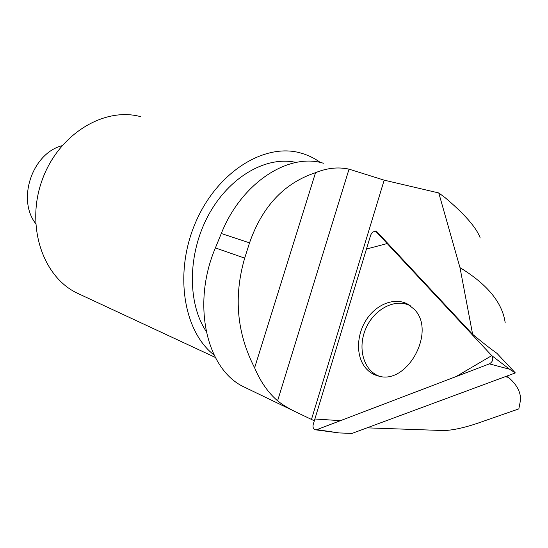 <?xml version="1.0" encoding="UTF-8"?>
<svg xmlns="http://www.w3.org/2000/svg" width="548" height="548" viewBox="0 0 548 548"><rect width="100%" height="100%" fill="white"/><g stroke="black" fill="none" stroke-linecap="round" stroke-linejoin="round"><path stroke-width="0.82" d="M79.892 294.379L76.973 293.022C42.689 276.685 25.482 225.516 42.23 179.847C58.609 134.048 104.332 106.497 140.829 116.724M35.647 223.55C16.783 199.356 32.311 153.372 61.986 145.72M507.373 375.887L508.393 377.332C516.689 384.415 520.751 391.923 520.566 399.855L518.84 408.883L477.883 423.166C463.32 428.05 451.696 430.502 443.003 430.523L367.044 427.844M508.393 377.332L505.112 376.729M505.208 322.93C502.509 302.784 487.432 284.357 459.991 267.65L472.636 334.342L376.01 230.783L375.764 231.599M316.902 429.632L489.391 363.879C492.892 361.694 493.673 358.94 491.748 355.625L376.312 231.886C373.942 230.927 372.058 232.023 370.66 235.181L313.223 424.453C312.613 427.378 313.381 429.159 315.518 429.81L316.902 429.632L339.075 432.934L352.008 433.413L515.346 372.935L496.899 353.302C490.679 348.884 482.589 342.569 472.636 334.342M314.333 420.802L295.386 411.726C288.152 408.226 282.22 404.588 277.596 400.814L349.035 169.147L384.175 180.155L438.77 192.951L459.991 267.65M349.035 169.147C338.178 166.811 327.012 167.989 315.532 172.689C284.282 183.005 262.286 206.391 249.532 242.853L244.689 258.129C233.489 296.612 236.805 333.184 254.615 367.831C260.478 381.703 268.136 392.697 277.596 400.814M323.409 163.249C288.659 152.419 241.408 182.765 221.303 233.503L215.398 247.915C191.259 304.558 206.76 369.619 243.867 386.881L246.833 388.306M315.532 172.689L254.615 367.831M438.77 192.951L445.024 197.575C464.773 214.275 476.5 227.735 480.192 237.948M320.368 162.503C314.326 158.098 307.695 154.913 300.489 152.954C264.54 142.692 217.289 171.846 195.691 222.207C173.819 272.418 183.354 331.362 214.063 354.974M296.098 162.448C266.424 155.618 229.167 176.757 208.439 215.186C187.615 253.519 187.217 302.832 206.158 331.355M379.243 376.181C363.269 370.503 357.282 347.418 365.989 328.19C374.414 308.839 395.546 297.817 410.459 305.866M515.346 372.935L509.565 369.236L489.391 363.879M365.221 367.482C368.64 371.722 372.907 374.531 378.024 375.901C406.972 385.765 436.783 331.293 414.226 309.298L407.883 304.215C394.957 297.03 376.839 303.935 366.715 319.189C356.501 334.376 355.686 355.59 365.221 367.482M491.748 355.625L387.244 243.531L366.454 249.045L314.881 418.994L340.431 420.665L455.943 376.634L491.748 355.625L509.565 369.236M244.689 258.129L215.398 247.915M384.175 180.155L311.476 419.425M249.532 242.853L221.303 233.503M379.339 234.345L376.695 232.215M243.867 386.881L295.386 411.726M215.302 357.419L76.973 293.022M339.075 432.934L315.518 429.81M379.257 234.263L376.565 232.085M410.151 305.64L407.883 304.215"/></g></svg>
